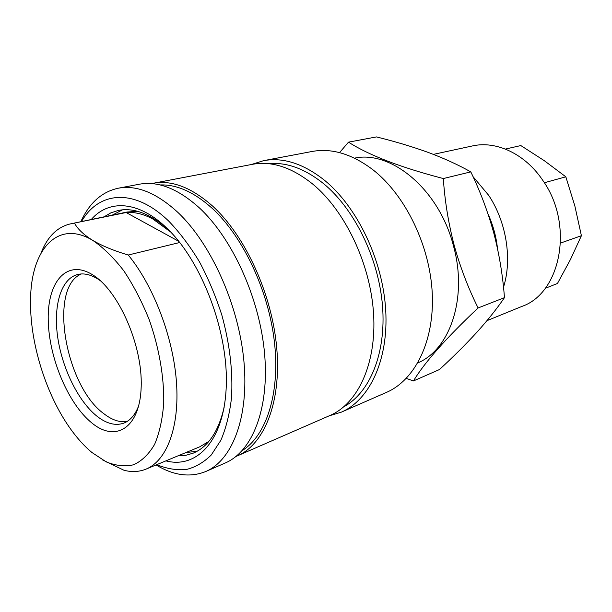 <?xml version="1.0" encoding="UTF-8"?>
<svg xmlns="http://www.w3.org/2000/svg" width="612" height="612" viewBox="0 0 612 612"><rect width="100%" height="100%" fill="white"/><g stroke="black" fill="none" stroke-linecap="round" stroke-linejoin="round"><path stroke-width="0.92" d="M503.492 287.204C512.336 259.473 506.514 222.194 488.751 195.419L473.007 176.6M486.968 320.665L521.921 306.405C560.844 293.163 574.331 224.772 542.951 180.609C525.188 153.78 496.141 140.446 472.288 145.97L433.388 154.377M505.39 149.068L520.827 145.564L544.252 160.65L565.832 176.814L574.844 205.915L581.4 235.719L570.445 259.526L557.456 283.478L545.17 288.367M417.828 362.878C450.065 349.643 467.951 297.44 453.408 245.68C439.11 189.521 391.129 150.009 354.493 158.148M406.299 378.384L413.414 380.962C424.858 362.113 446.423 337.778 478.11 307.951C468.318 288.359 460.354 267.536 454.211 245.466C448.397 223.005 444.771 200.698 443.333 178.551C400.546 167.397 368.937 155.264 348.496 142.152L339.545 152.625M91.234 219.532C108.737 199.206 138.679 200.545 167.229 228.536C201.776 261.569 228.238 331.191 226.279 385.56C224.543 440.127 197.133 469.144 165.898 460.867M224.13 407.363C218.484 431.529 208.225 446.768 193.369 453.087L185.841 455.305L177.939 455.863M197.209 451.205L185.75 452.62M329.149 415.839L341.358 412.144L386.455 392.391C414.844 380.19 434.505 341.45 432.263 293.584C430.068 245.772 405.389 195.09 372.968 169.799C352.015 153.956 331.673 147.852 311.936 151.501L263.558 160.673L251.394 164.513M341.358 412.144C369.464 400.08 388.62 360.177 385.713 310.23C382.837 260.345 357.362 207.07 324.612 180.356C303.453 163.611 283.104 157.055 263.558 160.673M343.906 406.72C369.732 392.782 386.279 353.445 382.515 306.015C378.774 258.631 354.47 208.99 323.557 183.638C304.807 168.637 286.531 161.989 268.729 163.702M235.98 456.468L330.052 415.449C357.791 403.591 376.617 363.88 373.588 314.033C370.604 264.239 345.267 210.949 312.831 184.166C291.832 167.344 271.682 160.726 252.366 164.33L151.562 183.592M237.357 455.894C264.078 444.534 281.405 402.65 276.792 348.595C272.241 294.609 245.397 235.926 212.67 206.137C191.51 187.425 171.628 179.806 153.023 183.286M242.283 450.516C266.251 435.706 280.273 393.493 274.428 342.054C268.614 290.677 242.956 236.462 212.119 208.271C194.065 192.099 176.73 184.327 160.122 184.946M156.083 464.952C173.601 475.593 190.179 477.773 205.816 471.492L225.407 462.917C252.228 451.488 269.494 408.831 264.568 353.552C259.71 298.35 232.315 238.236 199.206 207.728C177.847 188.595 157.842 180.77 139.199 184.243L118.185 188.228C101.73 191.87 89.283 203.031 80.83 221.712M205.816 471.492C232.331 460.209 249.191 417.124 243.89 360.95C238.649 304.853 210.964 243.561 177.863 212.387C156.511 192.841 136.621 184.786 118.185 188.228M156.726 464.676C166.762 468.723 176.547 470.353 186.079 469.565C195.312 467.316 203.704 462.458 211.255 454.991L220.848 440.296C226.035 428.201 229.577 414.079 231.497 397.93C233.057 372.012 229.852 344.449 221.881 315.241C215.799 296.33 208.325 278.521 199.451 261.814C189.957 246.108 179.775 232.606 168.897 221.292C134.303 187.586 98.708 191.334 81.518 221.567M92.718 274.865C118.521 290.516 142.657 345.275 141.196 386.509C140.11 427.964 115.852 442.736 92.029 423.106C68.146 404.019 48.746 357.569 48.226 319.671C47.384 281.619 66.93 258.578 92.718 274.865M138.817 405.427C135.298 414.768 130.234 420.689 123.616 423.198C115.408 425.983 106.565 423.688 97.101 416.321C78.42 401.556 62.24 368.592 57.704 337.22C53.129 305.862 60.909 278.774 77.617 274.497C83.844 272.983 90.653 274.52 98.05 279.133L100.2 280.587M170.626 231.971L152.832 218.997C143.422 214.001 134.533 211.844 126.141 212.525L70.242 223.931L127.166 212.012L137.677 211.347M70.242 223.931C57.1 227.106 47.346 236.852 40.981 253.161M81.342 273.954C48.18 287.586 65.323 386.21 104.025 413.827C112.027 420.016 119.684 422.586 126.998 421.546M112.279 215.126L122.538 209.824M208.845 441.405L199.795 446.791L146.084 469.098C166.655 460.721 179.66 427.459 176.486 382.462C173.318 337.518 153.604 285.842 128.252 255.02L179.744 242.505M74.595 223.326C77.778 229.194 83.867 234.909 92.879 240.462C57.52 218.966 31.181 249.658 30.6 298.694C29.315 341.527 45.9 395.153 71.153 429.777C77.724 438.85 84.64 446.416 91.892 452.475L106.22 461.884C115.813 465.778 124.947 466.734 133.63 464.768C141.846 461.004 148.838 454.203 154.622 444.366C159.495 432.86 162.54 418.983 163.748 402.727C164.138 377.076 159.105 347.968 149.32 320C142.03 301.815 133.538 285.437 123.854 270.864C113.748 257.774 103.42 247.638 92.879 240.462C102.227 245.94 114.023 250.79 128.252 255.02M146.084 469.098C139.199 471.883 131.848 472.28 124.037 470.284L102.242 459.765M126.141 212.525L178.834 241.365M104.002 216.862L110.841 212.869L118.307 210.444C134.135 207.269 151.202 214.062 169.509 230.808M348.496 142.152L376.449 136.92C394.778 141.426 412.014 146.582 428.148 152.396C444.006 158.301 458.227 164.796 470.796 171.88C480.221 191.304 487.879 211.675 493.769 232.981C499.262 254.125 502.827 275.683 504.464 297.654C496.799 308.838 487.519 320.474 476.618 332.553C465.395 344.778 453.002 357.11 439.439 369.556L413.414 380.962M478.11 307.951L504.464 297.654M443.333 178.551L470.796 171.88M544.351 182.751L565.832 176.814M560.592 243.048L581.4 235.719M497.487 248.48C496.202 236.515 493.043 225.009 488.009 213.955"/></g></svg>
